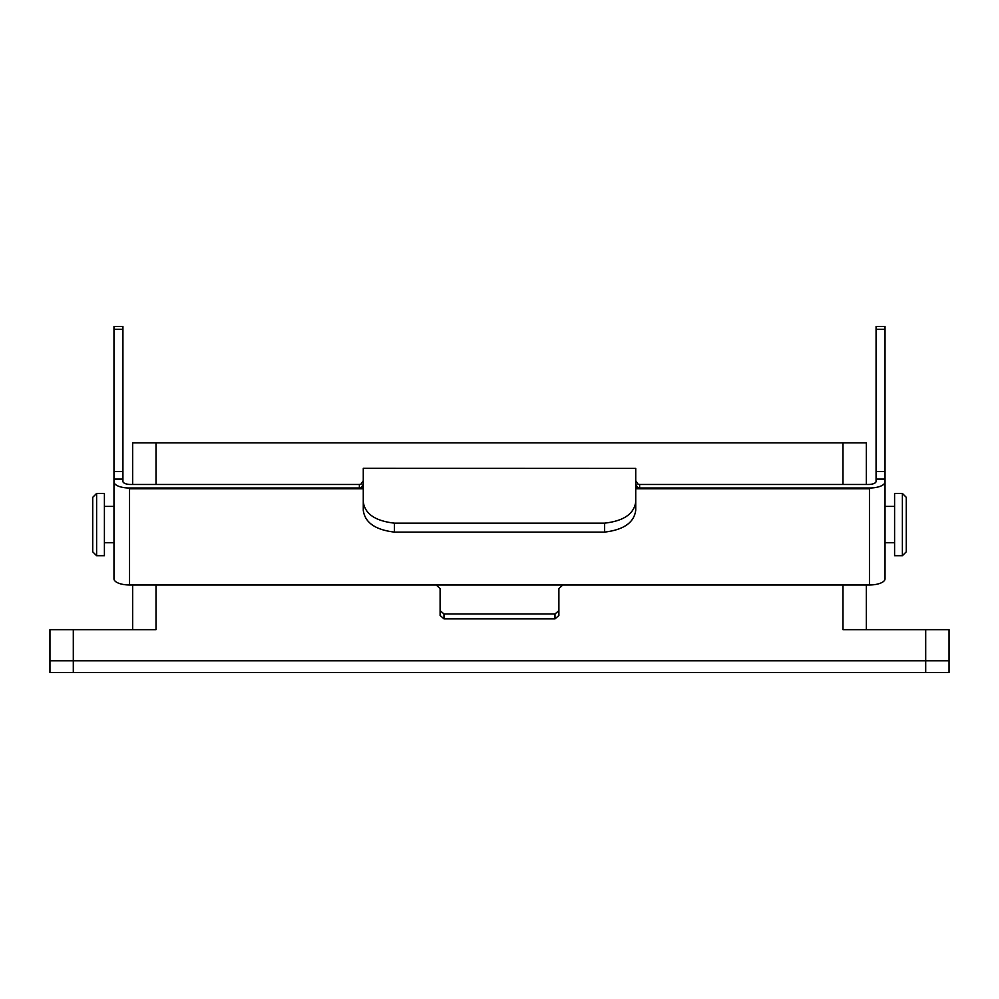 <?xml version="1.0" encoding="UTF-8"?>
<svg xmlns="http://www.w3.org/2000/svg" width="999" height="999" viewBox="0 0 999 999"><rect width="100%" height="100%" fill="white"/><g stroke="black" fill="none" stroke-linecap="round" stroke-linejoin="round"><path stroke-width="1.5" d="M132.655 442.832L132.655 484.478L132.655 442.832L866.345 442.832L866.345 484.478L866.345 442.832M949.05 672.477L949.05 660.801L949.05 672.477L49.95 672.477L49.95 660.801L73.302 660.801L49.95 660.801L49.95 629.657L156.019 629.657L156.019 584.977M842.981 584.977L842.981 629.657L925.698 629.657L925.698 660.801L73.302 660.801L949.05 660.801L925.698 660.801L925.698 672.477M132.655 584.977L132.655 629.657L132.655 584.977M866.345 584.977L866.345 629.657L866.345 584.977M925.698 629.657L949.05 629.657L949.05 660.801L949.05 629.657M894.592 493.431L894.592 555.706L902.384 555.706L902.384 493.431L894.592 493.431M902.384 493.431L906.28 497.327L906.28 551.81L902.384 555.706M104.408 524.575L104.408 493.431L96.616 493.431L96.616 555.706L104.408 555.706L104.408 524.575M96.616 555.706L92.72 551.81L92.72 497.327L96.616 493.431M885.027 481.868L885.027 578.821A15.572 6.156 180 0 1 869.455 584.977L869.455 488.773L871.103 487.987A15.572 6.156 0 0 0 885.027 481.868L885.027 479.108L876.073 479.108L876.073 326.523L885.027 326.523L885.027 329.345L876.073 329.345M129.545 584.977A15.572 6.156 180 0 1 113.973 578.821L113.973 481.868A15.572 6.156 0 0 0 127.897 487.987L129.545 488.773L129.545 584.977L436.213 584.977L440.109 588.636L440.109 610.576L443.993 613.973L555.007 613.973L558.891 610.576L558.891 588.636L562.787 584.977L869.455 584.977M113.973 481.868L113.973 479.108L122.927 479.108L122.927 481.406A7.78 3.072 180 0 0 130.095 484.478L359.378 484.478L361.076 484.09L363.274 480.706M127.897 487.987L359.378 487.987L363.274 487.325M885.027 479.108L885.027 329.345M635.726 487.325L639.622 487.987L871.103 487.987M635.726 480.706L637.924 484.09L639.622 484.478L868.905 484.478A7.78 3.072 180 0 0 876.073 481.406L876.073 479.108M885.027 528.783L885.027 555.044M885.027 561.5L885.027 563.648M894.592 506.393L885.027 506.393L885.027 485.639M113.973 471.59L122.927 471.59L122.927 326.523L113.973 326.523L113.973 479.108M113.973 551.123L113.973 555.044M122.927 471.59L122.927 479.108M637.487 487.325L635.726 484.04M363.274 484.04L361.513 487.325M635.726 510.239C634.153 522.527 623.763 529.82 604.595 532.105L604.595 523.151C623.713 520.991 634.09 513.873 635.726 501.81L635.726 510.239M394.405 523.151L394.405 532.105C375.262 529.832 364.885 522.552 363.274 510.239L363.274 501.81C364.872 513.861 375.249 520.966 394.405 523.151L604.595 523.151M394.405 532.105L604.595 532.105M363.274 468.394L635.726 468.394L363.274 468.281L363.274 501.81M635.726 468.394L635.726 501.81M443.993 613.973L443.993 618.868L555.007 618.868L555.007 613.973M443.993 618.868L440.109 615.509L440.109 610.576M558.891 610.576L558.891 615.509L555.007 618.868M156.019 442.832L156.019 484.478M842.981 442.832L842.981 484.478M73.302 672.477L73.302 629.657M359.378 487.987L359.378 484.478M885.027 471.59L876.073 471.59M639.622 484.478L639.622 487.987M869.455 488.773L635.726 488.773M363.274 488.773L129.545 488.773M436.213 584.977L562.787 584.977M113.973 329.345L122.927 329.345M894.592 542.744L885.027 542.744M104.408 542.744L113.973 542.744M104.408 506.393L113.973 506.393"/></g></svg>
